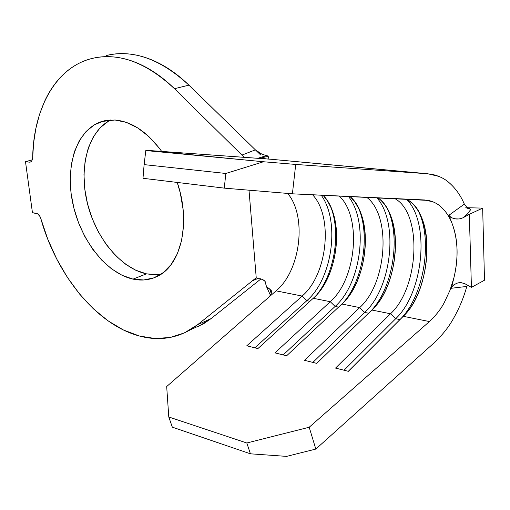 <?xml version="1.0" encoding="UTF-8"?>
<svg xmlns="http://www.w3.org/2000/svg" width="510" height="510" viewBox="0 0 510 510"><rect width="100%" height="100%" fill="white"/><g stroke="black" fill="none" stroke-linecap="round" stroke-linejoin="round"><path stroke-width="0.76" d="M157.22 274.654L146.472 273.851L133.021 279.123L143.743 279.984L153.943 277.835L163.206 272.646L171.143 264.537L177.372 253.731L181.585 240.624L183.549 225.72L183.128 209.635L180.304 193.073L177.244 182.44C191.218 222.558 181.063 265.372 157.545 276.241C149.927 280.035 141.755 280.991 133.021 279.123L146.472 273.851L153.841 274.718L161.032 274.208M114.992 119.997C131.841 121.52 147.409 131.994 161.689 151.419L159.082 147.881L148.843 136.546L137.751 127.94L126.308 122.374L114.992 119.997L104.276 120.819L94.548 124.701L86.152 131.395L79.362 140.569L74.364 151.827L71.298 164.704L70.214 178.736L71.107 193.437L73.931 208.309L78.572 222.87L84.883 236.646L92.661 249.192L101.662 260.074L111.607 268.917L122.177 275.355L133.021 279.123C105.965 273.181 80.21 239.674 72.656 202.75C64.929 165.871 76.678 129.502 101.719 121.514L114.992 119.997M190.893 329.549L203.484 323.844L211.038 318.635L197.663 324.672L190.147 329.887C174.426 338.825 157.526 340.871 139.466 336.026C96.326 324.64 56.495 274.858 40.8 218.522L47.8 239.26L56.75 259.061L67.46 277.516L79.745 294.225L93.368 308.799L108.069 320.86L123.547 330.04L139.466 336.026L154.893 338.493L170.008 337.499L184.403 332.909L197.663 324.672L252.431 280.787L257.837 278.517M434.405 342.58L315.817 449.074L309.194 427.24L429.426 321.555L403.263 316.315C432.709 289.042 435.253 211.65 406.113 199.104C411.124 201.628 415.363 205.932 418.825 212.02C434.718 238.47 426.315 294.346 403.263 316.315L348.362 371.318L335.523 368.092L390.52 313.765L371.854 310.029C399.687 284.969 403.882 214.99 377.865 197.791C381.92 200.774 385.356 204.963 388.174 210.356C402.887 237.08 394.306 289.298 371.854 310.029L316.729 363.369L304.508 360.296L359.697 307.594L341.872 304.024C368.526 280.685 373.728 216.348 350.045 196.497L354.928 202.043L358.983 208.992C372.434 235.805 363.675 284.491 341.872 304.024L286.614 355.795L274.966 352.869L330.263 301.697L313.236 298.286C338.895 276.407 344.817 216.782 323.085 195.247L327.509 200.991L331.143 207.921C340.833 233.848 334.394 273.054 316.946 294.538C334.394 273.054 340.833 233.848 331.137 207.914C343.255 234.664 334.324 279.901 313.236 298.286L257.901 348.579L246.789 345.786L302.13 296.061L276.095 290.853C300.645 270.619 307.23 216.24 287.646 193.424C307.23 216.24 300.645 270.619 276.095 290.853L268.005 297.923L276.095 290.853L302.13 296.061C327.433 274.712 333.591 216.788 312.566 194.756C333.591 216.788 327.433 274.712 302.13 296.061L306.848 300.677C332.437 278.709 340.342 221.359 321.192 195.158C340.342 221.359 332.437 278.709 306.848 300.677L302.13 296.061L246.789 345.786L257.901 348.579L313.236 298.286L330.263 301.697C356.503 278.97 362.017 216.603 339.144 195.993C362.017 216.603 356.503 278.97 330.263 301.697L335.121 306.427C361.45 283.197 369.01 222.028 348.419 196.42C369.01 222.028 361.45 283.197 335.121 306.427L330.263 301.697L274.966 352.869L286.614 355.795L341.872 304.024L359.697 307.594C387.026 283.267 391.674 215.685 366.645 197.268C391.674 215.685 387.026 283.267 359.697 307.594L364.701 312.439C391.814 287.812 398.96 222.392 376.813 197.74C398.96 222.392 391.814 287.812 364.701 312.439L359.697 307.594L304.508 360.296L316.729 363.369L371.854 310.029L390.52 313.765C419.239 287.474 422.567 213.371 394.836 198.581C422.567 213.371 419.239 287.474 390.52 313.765L395.69 318.731C423.517 292.644 430.255 222.832 406.661 199.384C430.255 222.832 423.517 292.644 395.69 318.731L390.52 313.765L335.523 368.092L348.362 371.318L403.263 316.315L399.929 319.591L395.69 318.731L399.929 319.591C423.383 297.081 433.067 241.848 418.793 211.962C433.067 241.848 423.383 297.081 399.929 319.591L403.263 316.315L429.426 321.555C435.719 315.703 440.653 309.404 444.236 302.666L449.986 290.317L453.957 277.644L451.337 288.265L466.797 286.441C463.819 297.317 459.427 307.919 453.613 318.246C448.883 326.84 442.482 334.949 434.405 342.58L315.817 449.074L286.588 456.386L250.435 453.817L246.815 442.999L309.194 427.24L429.426 321.555M433.156 201.883L424.607 199.965L292.402 193.819L295.717 164.437L427.896 173.782L439.053 176.454M271.231 159.279L146.191 150.31L269.822 159.152L431.352 174.197C438.53 175.689 444.439 178.5 449.068 182.644C455.628 188.4 460.715 195.559 464.329 204.115L448.87 215.297L452.179 223.762C455.124 231.495 456.75 239.987 457.036 249.237C457.33 258.487 456.303 267.954 453.957 277.644L451.337 288.265L452.217 286.441L454.174 284.567L457.355 283.044M452.185 286.492L453.537 285.052L457.036 283.139L461.065 282.629L464.973 283.77L471.425 287.359L469.321 214.321L482.664 208.112L484.5 280.213L471.425 287.359L469.321 214.321L462.972 217.815L459.076 218.988L454.965 218.822L451.305 217.63L448.87 215.297L452.179 223.762C449.578 216.916 445.785 211.229 440.806 206.697C437.529 203.681 433.379 201.59 428.343 200.417L292.402 193.819L224.272 188.133L142.991 178.296L224.272 188.133L225.828 173.47L263.491 161.759L295.717 164.437L427.896 173.782L269.822 159.152M197.721 326.872L211.038 318.635L260.948 278.925L211.038 318.635L197.663 324.672L256.23 277.746L249.007 190.198L256.23 277.746L253.852 279.824M244.207 157.316L174.484 88.714C166.305 80.688 157.845 74.122 149.118 69.022C140.39 63.941 131.714 60.422 123.088 58.471C114.469 56.54 106.195 56.132 98.251 57.26C90.315 58.401 82.945 60.932 76.143 64.853C69.347 68.78 63.272 73.886 57.923 80.172C52.581 86.464 48.061 93.687 44.364 101.834L39.474 114.565L35.898 128.297L33.622 142.825L32.666 157.966C33.322 109.299 55.52 67.243 92.202 58.42C118.766 52.256 146.191 62.354 174.484 88.714L188.923 85.144L255.376 149.851L241.938 155.085L174.484 88.714L188.923 85.144C160.726 59.16 133.301 49.247 106.635 55.418M25.5 161.689L32.398 159.796L25.5 161.689L32.442 212.689L37.765 213.907L40.054 216.635L40.8 218.522C39.844 215.609 38.403 213.888 36.471 213.371L32.442 212.689L25.5 161.689L29.548 162.167L25.5 161.689M31.206 161.715L29.548 162.167L31.206 161.715M32.666 157.966L31.747 161.154L30.759 161.982L29.548 162.167L30.791 161.97L31.703 161.217L32.666 157.966M241.938 155.085L255.376 149.851L260.623 154.951L188.923 85.144C180.769 77.233 172.329 70.762 163.614 65.745C154.9 60.741 146.223 57.292 137.592 55.38C128.966 53.493 120.672 53.116 112.704 54.258L106.564 55.437M110.676 119.946C87.994 131.376 78.738 167.318 87.159 202.362C95.478 237.437 120.385 268.317 146.472 273.851L135.622 270.179L125.052 263.849L115.113 255.14L106.137 244.392L98.398 231.993L92.138 218.363L87.548 203.955L84.794 189.223L83.965 174.662L85.132 160.752L88.275 147.976L93.343 136.814L100.202 127.698L108.655 121.036M265.372 158.744L263.976 158.718L261.879 157.724L267.699 156.442C268.566 156.213 268.171 155.939 266.494 155.633L257.799 158.291L266.494 155.633L268.12 156.175C268.12 156.946 257.467 157.405 264.001 158.476L265.347 158.712M261.732 154.058L258.449 152.331L255.376 149.851L261.732 154.058L266.118 155.556M257.097 278.619L260.387 278.747C269.956 281.679 262.121 285.625 269.701 289.023L271.326 290.681L271.333 293.275L269.567 296.348L267.986 297.948L166.687 386.542L268.005 297.923M269.701 289.023L271.256 293.518L269.701 289.023L266.481 286.614L265.041 281.367L262.962 279.754L260.387 278.747M462.972 217.815L459.822 218.886L456.801 219.039L453.607 218.516L450.598 217.222L448.87 215.297L464.329 204.115L466.918 207.353L470.826 209.355L467.453 213.983L462.972 217.815L469.321 214.321L482.664 208.112L467.409 207.729L482.664 208.112L484.5 280.213L471.425 287.359L464.973 283.77M146.191 150.31L263.491 161.759L145.809 150.552L144.12 164.615L225.828 173.47L144.12 164.615L142.991 178.296L144.12 164.615L145.809 150.552L146.191 150.31M166.687 386.542L168.784 416.995L246.815 442.999L168.784 416.995L172.323 427.157L250.435 453.817L172.323 427.157L168.784 416.995L166.687 386.542M309.914 301.302L306.848 300.677L309.914 301.302M254.834 347.807L306.848 300.677L254.834 347.807M338.563 307.122L335.121 306.427L338.563 307.122M358.97 208.972C370.132 236.2 362.916 280.035 343.651 302.271C362.916 280.035 370.132 236.2 358.97 208.972M283.158 354.928L335.121 306.427L283.158 354.928M368.551 313.216L364.701 312.439L368.551 313.216M388.155 210.324C400.739 238.661 392.706 287.328 371.72 310.156C392.706 287.328 400.739 238.661 388.155 210.324M312.859 362.393L364.701 312.439L312.859 362.393M348.311 371.305L399.929 319.591L348.311 371.305M344.033 370.234L395.69 318.731L344.033 370.234M264.939 158.757L261.273 158.54M309.194 427.24L246.815 442.999L250.435 453.817L286.588 456.386L315.817 449.074L309.194 427.24M263.491 161.759L225.828 173.47L224.272 188.133L292.402 193.819L295.717 164.437L263.491 161.759M452.179 223.762C458.005 239.789 458.598 257.754 453.957 277.644M465.783 207.685L470.826 209.355L468.607 212.695M464.329 204.115L465.337 205.759M466.867 207.309L470.826 209.355M466.797 286.441L451.337 288.265M203.484 323.844L190.153 329.887M428.343 200.417L424.071 199.939M105.13 120.628L101.719 121.514M261.879 157.724L261.732 158.572M268.12 156.175L268.961 159.088M266.481 286.614L270.396 295.226M460.065 282.604L457.942 282.884M256.218 278.83L253.872 279.811"/></g></svg>
